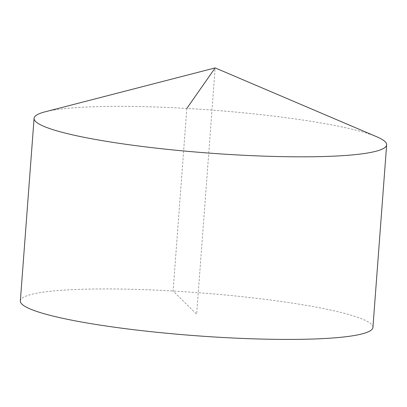 <?xml version="1.0" encoding="UTF-8"?>
<svg xmlns="http://www.w3.org/2000/svg" width="407" height="407" viewBox="0 0 407 407"><rect width="100%" height="100%" fill="white"/><g stroke="black" fill="none" stroke-linecap="round" stroke-linejoin="round"><path stroke-width="0.31" stroke-dasharray="2.04 1.53" d="M376.862 136.818A176.786 21.546 4.3 0 0 211.981 110.104A176.786 21.546 4.3 0 0 44.958 111.859M372.919 327.432A176.786 21.546 4.3 0 0 371.347 324.231A176.786 21.546 4.3 0 0 185.643 291.799A176.786 21.546 4.3 0 0 20.35 300.921M186.818 108.43L173.092 291.02L196.637 314.179L215.155 67.903"/><path stroke-width="0.61" d="M215.155 67.903L44.958 111.859A176.786 21.546 4.3 0 0 34.081 118.33A176.786 21.546 4.3 0 0 35.653 121.53A176.786 21.546 4.3 0 0 221.357 153.963A176.786 21.546 4.3 0 0 386.65 144.841A176.786 21.546 4.3 0 0 385.078 141.641A176.786 21.546 4.3 0 0 376.862 136.818L215.155 67.903L186.818 108.43M34.081 118.33L20.35 300.921A176.786 21.546 4.3 0 0 195.019 335.663A176.786 21.546 4.3 0 0 372.919 327.432L386.65 144.841"/></g></svg>
